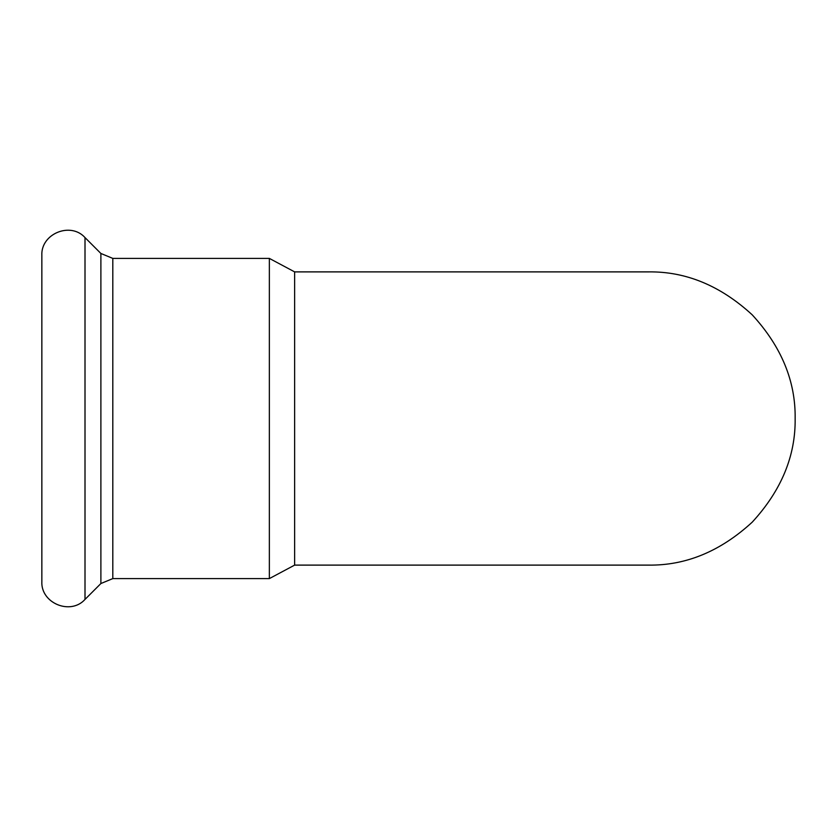 <?xml version="1.0" encoding="UTF-8"?>
<svg xmlns="http://www.w3.org/2000/svg" width="837" height="837" viewBox="0 0 837 837"><rect width="100%" height="100%" fill="white"/><g stroke="black" fill="none" stroke-linecap="round" stroke-linejoin="round"><path stroke-width="1.26" d="M294.634 565.111L648.539 565.111C685.953 565.613 720.511 551.301 752.212 522.173C781.339 490.472 795.652 455.914 795.15 418.5C795.652 381.086 781.339 346.528 752.212 314.827C720.511 285.699 685.953 271.387 648.539 271.889L294.634 271.889L294.634 565.111L269.357 578.597L112.807 578.597L100.89 583.535L85.008 599.418C70.528 615.551 40.689 603.195 41.85 581.548L41.85 255.452C40.689 233.805 70.528 221.449 85.008 237.582L85.008 599.418M294.634 271.889L269.357 258.403L269.357 578.597M85.008 237.582L100.89 253.465L100.89 583.535M100.89 253.465L112.807 258.403L112.807 578.597M269.357 258.403L112.807 258.403"/></g></svg>
